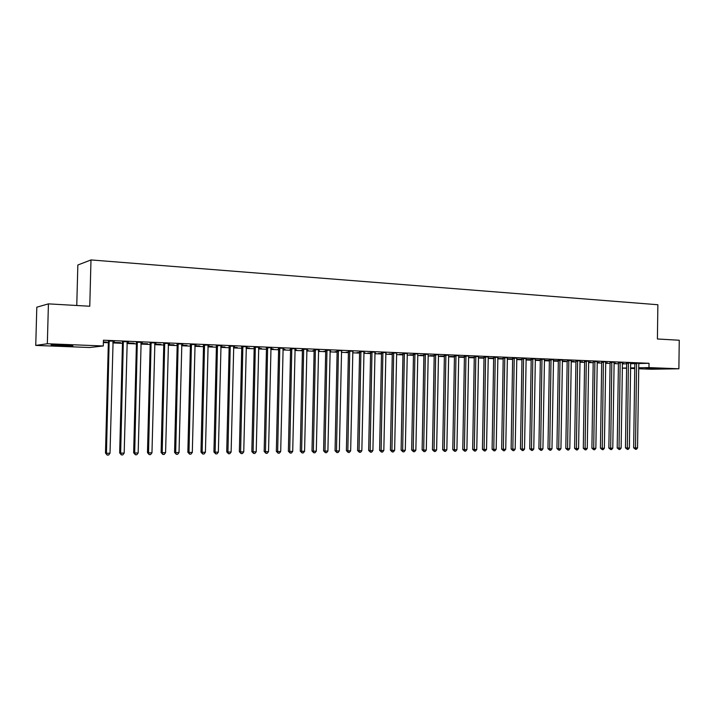 <?xml version="1.0" encoding="UTF-8"?>
<svg xmlns="http://www.w3.org/2000/svg" width="715" height="715" viewBox="0 0 715 715"><rect width="100%" height="100%" fill="white"/><g stroke="black" fill="none" stroke-linecap="round" stroke-linejoin="round"><path stroke-width="1.07" d="M64.627 345.068L72.894 345.899L59.425 345.747L51.051 344.907L64.627 345.068M659.909 368.493L645.958 368.431L659.909 368.493M103.389 342.539L108.349 342.735M112.863 342.923L122.48 343.325M126.975 343.504L136.422 343.897M140.909 344.085L150.177 344.46M154.655 344.648L163.762 345.023M168.222 345.211L177.177 345.577M181.619 345.756L190.413 346.123M194.846 346.301L203.489 346.659M207.904 346.846L216.395 347.195M220.801 347.374L229.14 347.722M233.537 347.901L241.733 348.241M246.112 348.419L254.165 348.75M258.535 348.929L266.454 349.26M270.806 349.438L278.591 349.76M282.925 349.939L290.576 350.252M294.902 350.43L302.418 350.743M306.735 350.922L314.117 351.226M318.416 351.396L325.683 351.7M329.973 351.878L337.114 352.173M341.386 352.343L348.402 352.638M352.665 352.808L359.565 353.094M363.81 353.273L370.593 353.55M374.83 353.728L381.497 353.997M385.725 354.175L392.276 354.443M396.485 354.622L402.938 354.881M407.13 355.06L413.476 355.319M417.658 355.489L423.888 355.748M428.062 355.918L434.193 356.168M438.349 356.347L444.373 356.588M448.519 356.767L454.445 357.008M458.583 357.178L464.41 357.42M468.531 357.589L474.268 357.822M478.371 357.992L484.01 358.224M488.104 358.394L493.654 358.626M497.729 358.796L503.19 359.019M507.248 359.189L512.619 359.404M516.677 359.574L521.95 359.788M525.99 359.958L531.191 360.172M535.213 360.333L540.326 360.548M544.338 360.718L549.361 360.923M553.365 361.084L558.308 361.29M562.303 361.45L567.165 361.656M571.142 361.817L575.924 362.013M579.892 362.183L584.602 362.371M588.552 362.541L593.182 362.728M597.123 362.889L601.681 363.077M605.605 363.238L610.092 363.426M614.006 363.586L618.412 363.765M89.715 347.508L35.75 345.417L47.333 343.754L103.3 345.971L89.715 347.508M47.333 343.754L48.423 303.866L36.805 307.191L35.75 345.417M76.764 305.493L77.846 265.006L90.984 259.938L657.872 304.733L657.407 338.981L679.25 340.242L678.884 368.779L651.419 369.235L638.638 368.743M634.759 368.591L630.487 368.422M626.599 368.27L622.256 368.109L626.599 368.011M120.612 342.655L112.881 342.405M120.612 342.807L112.881 342.485M128.468 341.734L122.337 341.636M128.468 341.895L127.136 341.833M147.665 343.781L140.918 343.495M147.665 343.933L140.918 343.647M156.022 342.896L150.043 342.798M156.013 343.048L154.815 343.003M174.04 344.871L168.24 344.63M174.04 345.023L168.231 344.782M182.861 344.022L177.034 343.933M182.861 344.174L181.771 344.13M199.771 345.944L194.864 345.738M199.762 346.087L194.855 345.881M209.03 345.122L203.355 345.041M209.03 345.274L208.056 345.238M224.868 346.981L220.819 346.811M224.868 347.124L220.81 346.963M234.556 346.194L229.015 346.114M234.547 346.346L233.68 346.31M249.365 347.999L246.13 347.865M249.365 348.142L246.121 348.008M259.447 347.249L254.04 347.168M259.447 347.392L258.678 347.365M273.282 348.992L270.815 348.893M273.273 349.135L270.815 349.027M283.739 348.268L278.466 348.196M283.73 348.419L283.069 348.384M296.636 349.966L294.911 349.894M296.627 350.1L294.911 350.028M290.585 349.85L289.682 349.814L290.585 349.751M307.441 349.269L302.293 349.197M307.441 349.412L306.869 349.385M319.444 350.904L318.434 350.868M319.444 351.047L318.425 351.002M314.126 350.824L312.652 350.761L314.126 350.69M330.589 350.243L325.566 350.171M330.589 350.386L330.098 350.368M337.114 351.78L335.094 351.691L337.123 351.646M353.192 351.19L348.285 351.128M363.819 352.853L364.963 352.799L363.819 352.754M359.574 352.709L357.035 352.602L359.574 352.575M375.277 352.12L370.477 352.057M385.734 353.711L386.288 353.684L385.734 353.657M381.506 353.621L378.467 353.496L381.506 353.487M396.852 353.031L392.169 352.969M402.947 354.506L399.435 354.363L402.947 354.372M417.944 353.916L413.359 353.862M423.897 355.373L419.937 355.212L423.897 355.239M438.563 354.783L434.085 354.729M444.381 356.222L439.993 356.043L444.381 356.097M458.726 355.677L454.347 355.587M464.419 357.053L459.611 356.856L464.419 356.928M478.478 356.597L474.161 356.419M484.019 357.866L478.818 357.652L484.019 357.741M497.837 357.402L493.547 357.232M503.181 358.662L497.738 358.43L503.181 358.662M516.784 358.197L512.521 358.027M521.476 359.296L521.959 359.404M521.476 359.413L516.677 359.216M516.677 359.171L521.959 359.314M535.321 358.966L531.093 358.805M539.396 360.038L540.334 360.128M539.396 360.163L535.222 359.985M535.222 359.904L540.334 360.074M553.473 359.725L549.272 359.574M556.949 360.762L558.317 360.843M556.94 360.887L553.374 360.735M553.374 360.619L558.317 360.825M571.249 360.467L567.067 360.315M574.145 361.477L571.151 361.352M574.145 361.602L571.151 361.477M588.651 361.2L584.504 361.048M591.001 362.174L588.561 362.076M590.992 362.299L588.552 362.192M605.703 361.915L601.583 361.772M607.518 362.863L605.614 362.782M607.518 362.979L605.614 362.898M622.416 362.612L618.323 362.469M623.721 363.533L622.318 363.479M623.712 363.649L622.318 363.595M638.79 363.3L634.723 363.157M622.318 363.908L626.662 363.81M630.55 363.721L634.822 363.613M638.727 363.524L649.032 363.292L103.452 340.206L103.3 345.971M630.648 362.961L626.563 362.818M615.66 363.202L614.006 363.131M615.66 363.318L614.006 363.247M614.105 362.264L609.993 362.121M599.304 362.523L597.132 362.433M599.295 362.639L597.123 362.55M597.222 361.558L593.093 361.415M582.609 361.826L579.901 361.719M582.609 361.951L579.901 361.835M579.99 360.834L575.834 360.691M565.592 361.12L562.312 360.986M565.583 361.245L562.303 361.111M562.401 360.101L558.218 359.949M548.217 360.405L549.37 360.494M548.208 360.521L544.347 360.36M544.347 360.262L549.37 360.449M544.446 359.35L540.227 359.189M530.485 359.663L531.191 359.77M530.476 359.788L525.999 359.6M525.999 359.538L531.191 359.699M526.097 358.581L521.852 358.421M512.378 359.037L507.257 358.832M507.257 358.796L512.628 358.93M507.364 357.804L503.083 357.634M493.654 358.26L488.265 358.045L493.654 358.135M488.211 357L483.903 356.83M474.268 357.464L469.263 357.25L474.277 357.33M468.683 356.052L464.303 355.999M454.454 356.642L449.851 356.445L454.454 356.508M448.698 355.212L444.265 355.158M434.193 355.802L430.019 355.623L434.202 355.668M428.312 354.354L423.781 354.3M413.476 354.944L409.74 354.783L413.485 354.81M407.461 353.478L402.822 353.416M392.285 354.068L389.014 353.925L392.294 353.934M386.127 352.575L381.39 352.522M374.839 353.281L375.688 353.246L374.839 353.21M370.602 353.165L367.814 353.049L370.602 353.031M364.301 351.655L359.448 351.592M348.411 352.245L346.132 352.155L348.411 352.111M341.958 350.716L336.988 350.654M341.958 350.859L341.511 350.842M330.652 351.378L329.981 351.342M330.652 351.512L329.981 351.485M325.691 351.306L323.94 351.235L325.691 351.163M319.087 349.751L314.001 349.689M319.087 349.903L318.55 349.876M308.102 350.439L306.744 350.377M308.102 350.573L306.744 350.52M302.427 350.341L301.238 350.296L302.427 350.216M295.661 348.768L290.451 348.697M295.661 348.92L295.036 348.893M285.026 349.483L282.943 349.394M285.026 349.617L282.934 349.537M278.6 349.358L277.992 349.331L278.6 349.286M271.664 347.758L266.329 347.687M271.664 347.91L270.949 347.874M261.395 348.5L258.553 348.384M261.386 348.643L258.544 348.527M247.077 346.721L241.607 346.65M247.077 346.873L246.255 346.838M237.192 347.499L233.546 347.347M237.183 347.642L233.546 347.49M221.873 345.667L216.261 345.577M221.873 345.819L220.953 345.774M212.391 346.462L207.922 346.283M212.391 346.614L207.913 346.426M196.035 344.576L190.279 344.487M196.026 344.728L194.998 344.684M186.981 345.408L181.637 345.193M186.981 345.56L181.628 345.336M169.527 343.459L163.628 343.37M169.527 343.62L168.383 343.566M160.938 344.326L154.663 344.067M160.929 344.478L154.663 344.219M142.339 342.315L136.279 342.217M142.33 342.476L141.07 342.422M134.223 343.218L126.993 342.932M134.223 343.37L126.984 343.075M114.427 341.144L108.206 341.037M114.418 341.305L113.033 341.243M106.83 342.083L103.407 341.94M106.821 342.235L103.407 342.092M649.032 363.292L648.979 367.599L678.884 368.779M48.423 303.866L89.768 306.243L90.984 259.938M630.496 367.939L634.768 367.859M638.647 367.787L648.979 367.599M636.672 363.685L634.822 363.721L633.651 447.813L635.501 447.947L636.573 363.122M637.539 447.93L636.35 449.297L635.537 449.306L635.501 447.947L637.539 447.93L638.817 363.211M634.822 363.721L634.697 363.077M635.537 449.306L633.651 447.813M628.512 363.336L626.662 363.381L625.473 447.894L627.314 448.028L628.405 362.773M629.37 448.01L628.181 449.386L627.359 449.395L627.314 448.028L629.37 448.01L630.675 362.871M626.662 363.381L626.537 362.728M627.359 449.395L625.473 447.894M620.254 362.997L618.421 363.041L617.206 447.974L619.038 448.117L620.155 362.425M621.121 448.091L619.923 449.476L619.092 449.485L619.038 448.117L621.121 448.091L622.443 362.523M618.421 363.041L618.296 362.38M619.092 449.485L617.206 447.974M611.924 362.648L610.101 362.693L608.858 448.055L610.682 448.198L611.826 362.076M612.782 448.18L611.584 449.565L610.744 449.574L610.682 448.198L612.782 448.18L614.131 362.174M610.101 362.693L609.966 362.031M610.744 449.574L608.858 448.055M603.505 362.299L601.69 362.344L600.43 448.144L602.245 448.278L603.406 361.719M604.363 448.26L603.156 449.655L602.316 449.663L602.245 448.278L604.363 448.26L605.739 361.817M601.69 362.344L601.556 361.674M602.316 449.663L600.43 448.144M594.996 361.942L593.191 361.987L591.904 448.225L593.718 448.368L594.898 361.361M595.854 448.35L594.648 449.744L593.79 449.753L593.718 448.368L595.854 448.35L597.257 361.459M593.191 361.987L593.066 361.316M593.79 449.753L591.904 448.225M586.407 361.584L584.611 361.629L583.297 448.314L585.102 448.457L586.3 361.004M587.265 448.43L586.05 449.842L585.183 449.851L585.102 448.457L587.265 448.43L588.686 361.102M584.611 361.629L584.477 360.959M585.183 449.851L583.297 448.314M577.729 361.218L575.941 361.272L574.61 448.394L576.397 448.546L577.622 360.637M578.578 448.519L577.363 449.941L576.487 449.95L576.397 448.546L578.578 448.519L580.026 360.735M575.941 361.272L575.807 360.592M576.487 449.95L574.61 448.394M568.952 360.852L567.174 360.905L565.815 448.484L567.594 448.627L568.845 360.271M569.801 448.609L568.586 450.03L567.701 450.039L567.594 448.627L569.801 448.609L571.276 360.369M567.174 360.905L567.04 360.217M567.701 450.039L565.815 448.484M560.086 360.485L558.326 360.539L556.94 448.573L558.71 448.716L559.979 359.895M560.935 448.698L559.72 450.128L558.826 450.137L558.71 448.716L560.935 448.698L562.437 359.994M558.326 360.539L558.183 359.842M558.826 450.137L556.94 448.573M551.131 360.11L549.379 360.163L547.967 448.663L549.728 448.814L551.024 359.52M551.98 448.788L550.756 450.227L549.853 450.236L549.728 448.814L551.98 448.788L553.508 359.618M549.379 360.163L549.236 359.466M549.853 450.236L547.967 448.663M542.077 359.734L540.334 359.788L538.904 448.752L540.647 448.904L541.97 359.136M542.926 448.877L541.693 450.325L540.781 450.334L540.647 448.904L542.926 448.877L544.481 359.243M540.334 359.788L540.191 359.082M540.781 450.334L538.904 448.752M532.934 359.35L531.2 359.404L529.744 448.85L531.477 448.993L532.818 358.751M533.774 448.975L532.541 450.423L531.62 450.432L531.477 448.993L533.774 448.975L535.356 358.858M531.2 359.404L531.057 358.698M531.62 450.432L529.744 448.85M523.684 358.966L521.968 359.019L520.484 448.94L522.2 449.092L523.577 358.358M524.533 449.065L523.291 450.522L522.361 450.539L522.2 449.092L524.533 449.065L526.142 358.465M521.968 359.019L521.816 358.304M522.361 450.539L520.484 448.94M514.344 358.572L512.637 358.635L511.118 449.029L512.834 449.181L514.228 357.965M515.184 449.163L513.933 450.629L512.995 450.638L512.834 449.181L515.184 449.163L516.82 358.081M512.637 358.635L512.485 357.911M512.995 450.638L511.118 449.029M504.897 358.179L503.199 358.242L501.662 449.127L503.36 449.279L504.781 357.572M505.737 449.252L504.486 450.727L503.53 450.745L503.36 449.279L505.737 449.252L507.4 357.679M503.199 358.242L503.047 357.509M503.53 450.745L501.662 449.127M495.343 357.786L493.663 357.84L492.099 449.226L493.779 449.378L495.236 357.169M496.183 449.351L494.932 450.834L493.967 450.843L493.779 449.378L496.183 449.351L497.881 357.277M493.663 357.84L493.511 357.107M493.967 450.843L492.099 449.226M485.691 357.375L484.019 357.437L482.428 449.315L484.1 449.476L485.574 356.758M486.531 449.449L485.271 450.942L484.296 450.951L484.1 449.476L486.531 449.449L488.256 356.874M484.019 357.437L483.867 356.705M484.296 450.951L482.428 449.315M475.931 356.973L474.277 357.035L472.651 449.413L474.304 449.574L475.815 356.356M476.762 449.547L475.502 451.049L474.519 451.058L474.304 449.574L476.762 449.547L478.523 356.463M474.277 357.035L474.117 356.284M474.519 451.058L472.651 449.413M466.064 356.562L464.428 356.624L462.766 449.512L464.41 449.672L465.948 355.936M466.895 449.646L465.626 451.156L464.634 451.165L464.41 449.672L466.895 449.646L468.629 356.222M464.428 356.624L464.267 355.873M464.634 451.165L462.766 449.512M456.09 356.142L454.463 356.213L452.774 449.61L454.4 449.771L455.973 355.516M456.921 449.744L455.643 451.263L454.642 451.272L454.4 449.771L456.921 449.744L458.735 355.632M454.463 356.213L454.302 355.453M454.642 451.272L452.774 449.61M446.008 355.721L444.39 355.793L442.674 449.717L444.283 449.869L445.883 355.096M446.83 449.842L445.552 451.371L444.533 451.38L444.283 449.869L446.83 449.842L448.68 355.212M444.39 355.793L444.23 355.024M444.533 451.38L442.674 449.717M435.801 355.292L434.202 355.364L432.459 449.815L434.05 449.976L435.676 354.667M436.624 449.95L435.346 451.487L434.318 451.496L434.05 449.976L436.624 449.95L438.51 354.783M434.202 355.364L434.041 354.595M434.318 451.496L432.459 449.815M425.488 354.863L423.906 354.935L422.127 449.923L423.7 450.084L425.362 354.229M426.301 450.057L425.023 451.594L423.977 451.612L423.7 450.084L426.301 450.057L428.222 354.345M423.906 354.935L423.736 354.157M423.977 451.612L422.127 449.923M415.058 354.434L413.485 354.497L411.67 450.021L413.234 450.182L414.923 353.791M415.862 450.155L414.575 451.71L413.529 451.719L413.234 450.182L415.862 450.155L417.819 353.907M413.485 354.497L413.315 353.719M413.529 451.719L411.67 450.021M404.502 353.988L402.956 354.059L401.106 450.128L402.652 450.289L404.377 353.344M405.307 450.262L404.02 451.826L402.956 451.835L402.652 450.289L405.307 450.262L407.3 353.469M402.956 354.059L402.777 353.281M402.956 451.835L401.106 450.128M393.831 353.541L392.294 353.621L390.417 450.236L391.945 450.396L393.697 352.897M394.635 450.37L393.33 451.943L392.258 451.952L391.945 450.396L394.635 450.37L396.655 353.022M392.294 353.621L392.124 352.826M392.258 451.952L390.417 450.236M383.026 353.094L381.515 353.165L379.602 450.343L381.113 450.513L382.9 352.441M383.83 450.477L382.534 452.059L381.444 452.068L381.113 450.513L383.83 450.477L385.894 352.567M381.515 353.165L381.336 352.379M381.444 452.068L379.602 450.343M372.104 352.638L370.611 352.718L368.663 450.45L370.156 450.62L371.979 351.986M372.908 450.593L371.594 452.175L370.495 452.193L370.156 450.62L372.908 450.593L375.009 352.111M370.611 352.718L370.433 351.914M370.495 452.193L368.663 450.45M361.057 352.173L359.582 352.254L357.589 450.566L359.064 450.727L360.923 351.512M361.853 450.7L360.539 452.3L359.431 452.309L359.064 450.727L361.853 450.7L363.989 351.646M359.582 352.254L359.404 351.449M359.431 452.309L357.589 450.566M349.876 351.709L348.419 351.789L346.4 450.673L347.848 450.843L349.742 351.047M350.663 450.816L349.349 452.425L348.223 452.434L347.848 450.843L350.663 450.816L352.844 351.172M348.419 351.789L348.241 350.985M348.223 452.434L346.4 450.673M338.561 351.235L337.131 351.315L335.067 450.79L336.497 450.959L338.427 350.573M339.348 450.933L338.034 452.541L336.89 452.559L336.497 450.959L339.348 450.933L341.564 350.699M337.131 351.315L336.944 350.511M336.89 452.559L335.067 450.79M327.113 350.761L325.7 350.842L323.6 450.897L325.012 451.076L326.978 350.091M327.899 451.04L326.576 452.667L325.423 452.684L325.012 451.076L327.899 451.04L330.16 350.225M325.7 350.842L325.513 350.028M325.423 452.684L323.6 450.897M315.53 350.279L314.135 350.359L311.999 451.013L313.393 451.192L315.395 349.599M316.307 451.156L314.984 452.792L313.814 452.81L313.393 451.192L316.307 451.156L318.604 349.733M314.135 350.359L313.948 349.537M313.814 452.81L311.999 451.013M303.812 349.787L302.436 349.876L300.255 451.138L301.632 451.308L303.669 349.108M304.581 451.281L303.249 452.926L302.07 452.935L301.632 451.308L304.581 451.281L306.923 349.242M302.436 349.876L302.248 349.045M302.07 452.935L300.255 451.138M291.943 349.295L290.594 349.376L288.377 451.254L289.718 451.424L291.8 348.607M292.712 451.397L291.371 453.051L290.174 453.069L289.718 451.424L292.712 451.397L295.098 348.741M290.594 349.376L290.397 348.545M290.174 453.069L288.377 451.254M279.931 348.786L278.609 348.884L276.348 451.371L277.67 451.549L279.788 348.098M280.7 451.523L279.351 453.185L278.144 453.194L277.67 451.549L280.7 451.523L283.122 348.241M278.609 348.884L278.412 348.044M278.144 453.194L276.348 451.371M267.776 348.285L266.472 348.375L264.166 451.496L265.471 451.674L267.633 347.588M268.536 451.639L267.187 453.319L265.962 453.328L265.471 451.674L268.536 451.639L271.003 347.731M266.472 348.375L266.275 347.535M265.962 453.328L264.166 451.496M255.469 347.767L254.191 347.865L251.841 451.621L253.119 451.8L255.318 347.07M256.22 451.764L254.871 453.453L253.628 453.462L253.119 451.8L256.22 451.764L258.741 347.213M254.191 347.865L253.986 347.016M253.628 453.462L251.841 451.621M243.011 347.249L241.75 347.347L239.364 451.737L240.615 451.925L242.859 346.552M243.752 451.889L242.394 453.587L241.143 453.605L240.615 451.925L243.752 451.889L246.318 346.695M241.75 347.347L241.554 346.489M241.143 453.605L239.364 451.737M230.391 346.721L229.166 346.82L226.727 451.871L227.951 452.05L230.239 346.015M231.133 452.014L229.774 453.721L228.496 453.739L227.951 452.05L231.133 452.014L233.742 346.167M229.166 346.82L228.961 345.962M228.496 453.739L226.727 451.871M217.619 346.185L216.413 346.292L213.937 451.996L215.135 452.175L217.467 345.479M218.352 452.148L216.985 453.864L215.698 453.882L215.135 452.175L218.352 452.148L221.015 345.631M216.413 346.292L216.207 345.425M215.698 453.882L213.937 451.996M204.687 345.649L203.507 345.747L200.978 452.121L202.148 452.309L204.526 344.934M205.411 452.273L204.043 454.007L202.738 454.016L202.148 452.309L205.411 452.273L208.119 345.086M203.507 345.747L203.301 344.88M202.738 454.016L200.978 452.121M191.584 345.104L190.431 345.211L187.857 452.255L189.001 452.443L191.423 344.38M192.308 452.407L190.923 454.15L189.609 454.159L189.001 452.443L192.308 452.407L195.061 344.532M190.431 345.211L190.226 344.335M189.609 454.159L187.857 452.255M178.312 344.55L177.195 344.657L174.567 452.389L175.684 452.577L178.151 343.826M179.027 452.541L177.651 454.293L176.31 454.311L175.684 452.577L179.027 452.541L181.842 343.978M177.195 344.657L176.98 343.772M176.31 454.311L174.567 452.389M164.87 343.987L163.789 344.094L161.107 452.524L162.198 452.711L164.718 343.263M165.585 452.675L164.2 454.436L162.841 454.454L162.198 452.711L165.585 452.675L168.445 343.415M163.789 344.094L163.565 343.209M162.841 454.454L161.107 452.524M151.258 343.415L150.204 343.531L147.478 452.658L148.532 452.845L151.097 342.682M151.964 452.818L150.57 454.588L149.194 454.606L148.532 452.845L151.964 452.818L154.878 342.843M150.204 343.531L149.98 342.637M149.194 454.606L147.478 452.658M137.468 342.843L136.44 342.959L133.66 452.792L134.688 452.988L137.307 342.101M138.165 452.953L136.762 454.74L135.376 454.749L134.688 452.988L138.165 452.953L141.132 342.262M136.44 342.959L136.216 342.056M135.376 454.749L133.66 452.792M123.498 342.262L122.497 342.378L119.673 452.935L120.656 453.131L123.329 341.52M124.178 453.096L122.783 454.892L121.371 454.91L120.656 453.131L124.178 453.096L127.207 341.681M122.497 342.378L122.274 341.475M121.371 454.91L119.673 452.935M109.332 341.672L108.376 341.788L105.489 453.078L106.446 453.274L109.172 340.921M110.012 453.239L108.609 455.044L107.179 455.062L106.446 453.274L110.012 453.239L113.095 341.082M108.376 341.788L108.153 340.876M107.179 455.062L105.489 453.078M636.618 363.274L634.768 363.318M628.458 362.934L626.608 362.979M620.2 362.585L618.368 362.63M611.87 362.237L610.047 362.282M603.451 361.888L601.637 361.933M594.943 361.531L593.137 361.576M586.354 361.164L584.557 361.218M577.666 360.798L575.879 360.852M568.899 360.431L567.12 360.485M560.033 360.065L558.263 360.119M551.077 359.69L549.317 359.743M542.024 359.305L540.281 359.359M532.872 358.921L531.138 358.975M523.63 358.537L521.905 358.59M514.282 358.144L512.575 358.197M504.835 357.741L503.137 357.804M495.289 357.339L493.6 357.402M485.628 356.937L483.966 357M475.868 356.526L474.215 356.588M466.001 356.115L464.366 356.177M456.027 355.695L454.4 355.757M445.937 355.275L444.328 355.337M435.739 354.846L434.139 354.908M425.416 354.408L423.834 354.479M414.986 353.97L413.422 354.041M404.431 353.532L402.885 353.603M393.759 353.076L392.231 353.156M382.963 352.629L381.444 352.701M372.032 352.164L370.54 352.245M360.986 351.7L359.511 351.78M349.805 351.235L348.348 351.315M338.49 350.761L337.051 350.842M327.041 350.279L325.629 350.359M315.458 349.796L314.064 349.876M303.732 349.295L302.365 349.385M291.872 348.804L290.513 348.893M279.86 348.294L278.528 348.393M267.696 347.785L266.391 347.883M255.389 347.267L254.111 347.365M242.93 346.748L241.679 346.846M230.31 346.221L229.086 346.319M217.539 345.676L216.332 345.783M204.597 345.139L203.426 345.238M191.495 344.585L190.351 344.693M178.232 344.031L177.114 344.138M164.79 343.468L163.699 343.575M151.178 342.896L150.114 343.003M137.378 342.315L136.359 342.431M123.409 341.725L122.417 341.842M109.243 341.135L108.287 341.252M217.601 345.917L216.395 346.015"/></g></svg>
